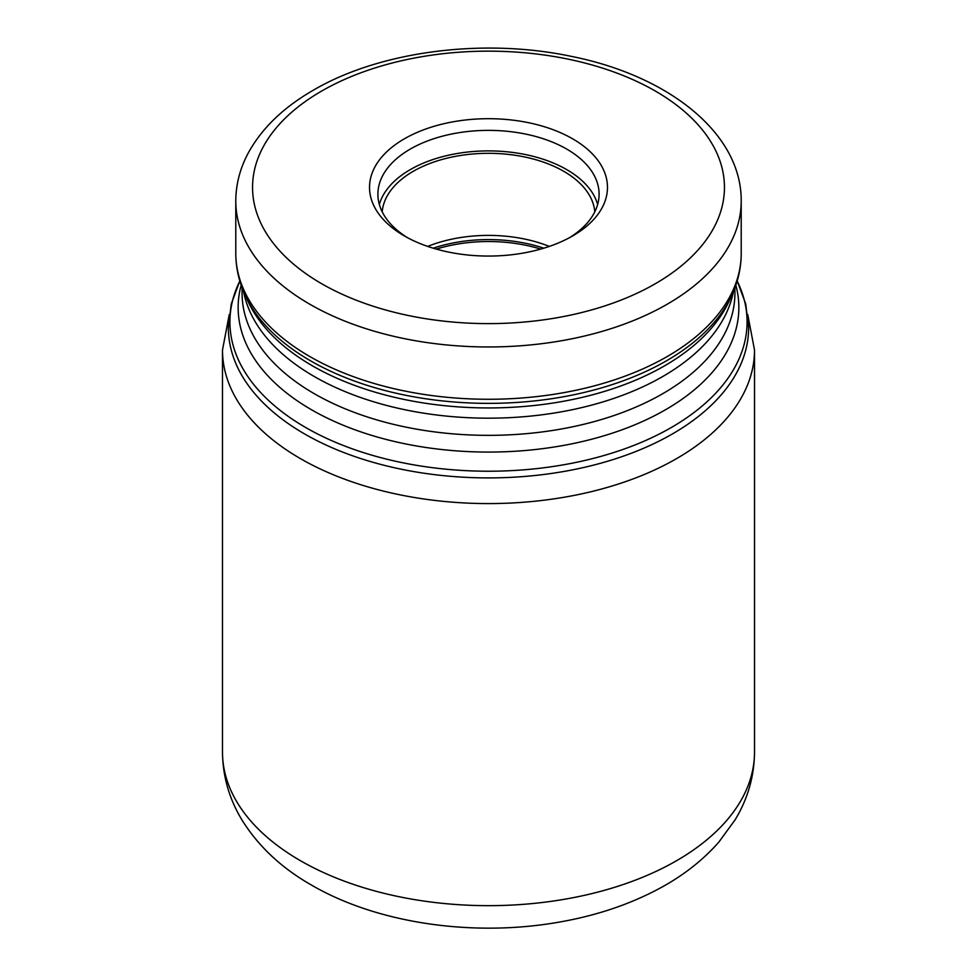 <?xml version="1.0" encoding="UTF-8"?>
<svg xmlns="http://www.w3.org/2000/svg" width="977" height="977" viewBox="0 0 977 977"><rect width="100%" height="100%" fill="white"/><g stroke="black" fill="none" stroke-linecap="round" stroke-linejoin="round"><path stroke-width="1.47" d="M572.62 138.807A118.974 68.683 180 0 1 572.632 235.945A118.974 68.683 180 0 1 404.38 235.945A118.974 68.683 180 0 1 404.368 235.945A118.974 68.683 180 0 1 404.38 138.807A118.974 68.683 180 0 1 572.62 138.807M407.446 237.655A110.596 63.847 180 0 1 377.904 194.215A110.596 63.847 180 0 1 446.184 135.229A110.596 63.847 180 0 1 566.697 149.066A110.596 63.847 180 0 1 599.096 194.215A110.596 63.847 180 0 1 569.554 237.655M597.655 204.474A110.596 63.847 0 0 0 566.697 169.595A110.596 63.847 180 0 0 454.549 153.975A110.596 63.847 180 0 0 379.345 204.474M382.215 211.862A106.408 61.429 180 0 1 450.092 157.456A106.408 61.429 180 0 1 563.741 171.305A106.408 61.429 0 0 1 594.785 211.862M427.694 246.412A106.408 61.429 180 0 1 549.306 246.412M222.487 752.082A266.013 153.572 0 0 0 300.403 860.676A266.013 153.572 180 0 0 590.291 893.979A266.013 153.572 180 0 0 754.513 752.082C754.281 776.251 747.82 798.82 735.119 819.813L718.864 842.076C702.805 860.31 683.082 875.734 659.683 888.337C630.165 904.201 597.069 915.388 560.407 921.897C474.785 937.346 378.087 923.888 311.419 885.04C281.803 868.174 258.783 846.705 242.369 820.619C229.363 799.418 222.732 776.568 222.487 752.082L222.487 350.01A266.013 153.572 0 0 0 300.403 458.604A266.013 153.572 180 0 0 590.291 491.895A266.013 153.572 180 0 0 754.513 350.01L747.759 314.594M655.347 283.709A235.945 136.23 180 0 1 321.653 283.709A235.945 136.23 180 0 1 321.653 91.056A235.945 136.23 180 0 1 655.347 91.056A235.945 136.23 180 0 1 655.347 283.709M433.202 248.195A109.961 63.493 180 0 1 543.798 248.195M436.279 249.098A110.596 63.847 180 0 1 540.721 249.098M737.183 280.961L745.732 303.932L748.638 327.722A260.138 150.189 180 0 1 672.445 433.922A260.138 150.189 180 0 1 388.944 466.481A260.138 150.189 180 0 1 228.362 327.722L231.268 303.932L239.817 280.961M737.171 281.01A258.575 149.286 180 0 1 671.333 427.499A258.575 149.286 180 0 1 357.435 450.629A258.575 149.286 180 0 1 239.829 281.01M241.16 285.186A250.344 144.535 0 0 0 375.046 436.377A250.344 144.535 0 0 0 665.52 409.742A250.344 144.535 0 0 0 735.84 285.186M242.076 287.739L242.076 293.088A246.424 142.276 0 0 0 394.195 424.519A246.424 142.276 0 0 0 662.748 393.682A246.424 142.276 0 0 0 734.924 293.088L734.924 287.739M243.566 291.537A246.424 142.276 0 0 0 406.859 410.145A246.424 142.276 0 0 0 662.748 376.511A246.424 142.276 0 0 0 733.434 291.537M664.531 365.85A248.952 143.729 0 0 0 729.062 301.209L731.724 295.457A251.7 145.317 180 0 1 666.473 360.806A251.7 145.317 180 0 1 423.175 398.384A251.7 145.317 180 0 1 245.276 295.457L247.938 301.209A248.952 143.729 0 0 0 423.884 403.025A248.952 143.729 0 0 0 664.531 365.85M741.213 201.054A252.713 145.903 180 0 1 667.193 304.226A252.713 145.903 180 0 1 391.789 335.856A252.713 145.903 180 0 1 235.787 201.054C235.86 184.629 239.915 168.801 247.95 153.584C261.445 128.646 283.232 107.531 313.275 90.226C379.821 51.109 483.371 37.798 570.983 56.3C668.195 75.534 741.69 133.019 741.213 201.054L741.213 253.373A252.713 145.903 180 0 1 667.193 356.544A252.713 145.903 180 0 1 391.789 388.162A252.713 145.903 180 0 1 235.787 253.373C235.836 267.82 238.999 281.84 245.276 295.457M222.487 350.01L229.241 314.594M754.513 752.082L754.513 350.01M741.213 253.373C741.164 267.82 738.001 281.84 731.724 295.457M235.787 201.054L235.787 253.373"/></g></svg>
